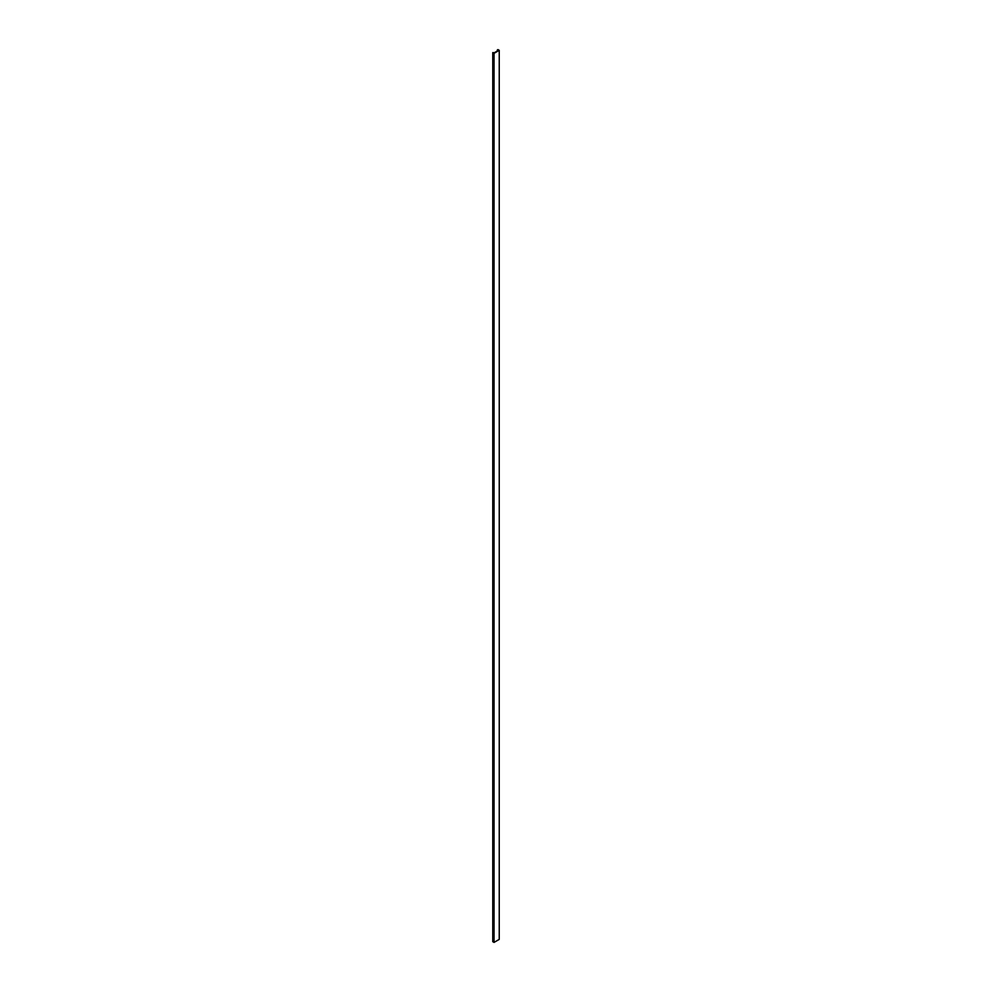 <?xml version="1.0" encoding="UTF-8"?>
<svg xmlns="http://www.w3.org/2000/svg" width="992" height="992" viewBox="0 0 992 992"><rect width="100%" height="100%" fill="white"/><g stroke="black" fill="none" stroke-linecap="round" stroke-linejoin="round"><path stroke-width="1.49" d="M499.236 50.344L497.959 49.6L497.314 49.972L498.22 50.493L494.301 52.75L492.764 52.601L494.041 53.345L499.236 50.344L499.236 939.399L494.041 942.4L494.041 53.345M494.041 942.4L492.764 941.656L492.764 52.601M497.314 51.014L497.314 49.972"/></g></svg>
